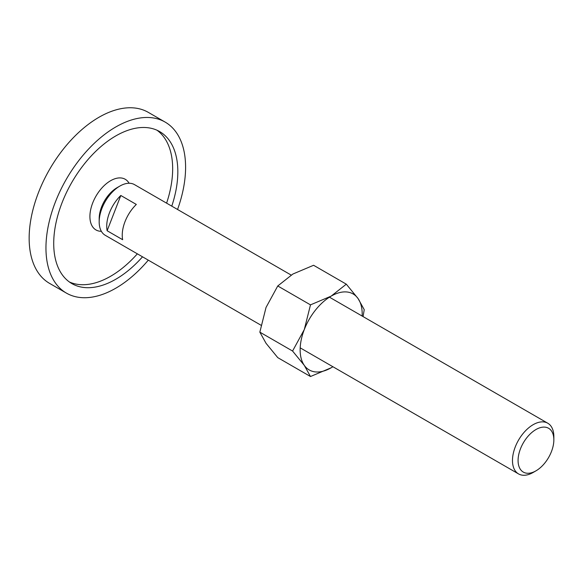 <?xml version="1.0" encoding="UTF-8"?>
<svg xmlns="http://www.w3.org/2000/svg" width="583" height="583" viewBox="0 0 583 583"><rect width="100%" height="100%" fill="white"/><g stroke="black" fill="none" stroke-linecap="round" stroke-linejoin="round"><path stroke-width="0.87" d="M101.362 231.313A29.252 16.892 -60 0 1 89.913 216.548A29.252 16.892 -60 0 1 105.851 184.097A29.252 16.892 -60 0 1 129.105 183.251M66.404 293.103L49.599 283.396A98.738 57.003 -60 0 1 29.15 238.199A98.738 57.003 -60 0 1 72.248 138.834A98.738 57.003 -60 0 1 148.33 112.381L165.142 122.087A98.738 57.003 120 0 0 89.053 148.541A98.738 57.003 120 0 0 45.955 247.899A98.738 57.003 120 0 0 66.404 293.103A98.738 57.003 120 0 0 148.301 260.149M177.553 209.479A98.738 57.003 120 0 0 185.591 167.285A98.738 57.003 120 0 0 165.142 122.087M69.384 281.975A87.763 50.67 120 0 0 137.348 253.831M166.6 203.161A87.763 50.67 120 0 0 172.663 168.779A87.763 50.67 120 0 0 156.995 130.228M142.522 256.811A87.763 50.67 -60 0 1 71.891 283.6A87.763 50.67 -60 0 1 53.716 243.424A87.763 50.67 -60 0 1 92.027 155.1A87.763 50.67 -60 0 1 159.655 131.583A87.763 50.67 -60 0 1 177.83 171.766A87.763 50.67 -60 0 1 171.774 206.142M329.439 297.17L547.794 423.236A29.252 16.892 120 0 1 553.85 436.631L553.85 439.859A25.295 14.604 120 0 0 535.966 429.533A25.295 14.604 120 0 0 518.076 460.512A25.295 14.604 120 0 0 535.966 470.838A25.295 14.604 120 0 0 553.85 439.859M547.794 423.236A29.252 16.892 120 0 0 525.247 431.07A29.252 16.892 120 0 0 512.479 460.512A29.252 16.892 120 0 0 518.535 473.906A29.252 16.892 120 0 0 533.161 472.456L535.966 470.838M291.157 275.067L134.491 184.622A29.252 16.892 120 0 0 119.865 186.072A29.252 16.892 120 0 0 99.183 221.897L99.183 218.669A25.295 14.604 120 0 1 117.066 187.682L119.865 186.072M106.725 226.255A29.252 16.892 -60 0 1 120.812 195.48L136.327 204.436A29.252 16.892 120 0 0 122.241 235.211A29.252 16.892 120 0 0 122.649 239.7L107.134 230.744A29.252 16.892 -60 0 1 106.725 226.255M120.812 195.48L107.134 230.744M99.183 221.897A29.252 16.892 120 0 0 105.239 235.292L261.009 325.227M363.063 316.584L364.229 309.668L358.042 298.518L346.309 284.176L331.166 296.12L310.484 304.865L304.297 329.548L292.571 351.039L304.297 365.381L310.484 376.523L331.166 367.778A43.885 25.339 120 0 0 332.893 366.729M362.152 316.059A43.885 25.339 120 0 0 362.196 314.033A43.885 25.339 120 0 0 358.042 298.518A43.885 25.339 120 0 0 331.166 296.12A43.885 25.339 120 0 0 304.297 329.548A43.885 25.339 120 0 0 300.143 349.866A43.885 25.339 120 0 0 304.297 365.381A43.885 25.339 120 0 0 331.166 367.778L332.915 366.736M310.484 376.523L277.756 357.627L266.03 343.285L259.843 332.142L266.03 307.452L277.756 285.969L292.899 274.025L313.588 265.28L346.309 284.176M277.756 285.969L310.484 304.865M259.843 332.142L292.571 351.039M300.187 347.847L518.535 473.906"/></g></svg>

